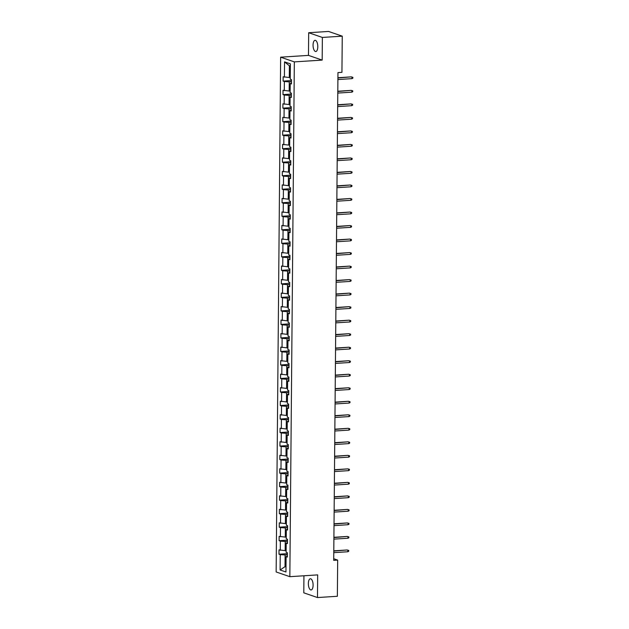 <?xml version="1.0" encoding="UTF-8"?>
<svg xmlns="http://www.w3.org/2000/svg" width="629" height="629" viewBox="0 0 629 629"><rect width="100%" height="100%" fill="white"/><g stroke="black" fill="none" stroke-linecap="round" stroke-linejoin="round"><path stroke-width="0.94" d="M313.1 585.174A5.614 2.343 -93.7 0 0 310.372 578.759A5.614 2.343 -93.7 0 0 308.359 583.547A5.614 2.343 -93.7 0 0 311.088 589.963A5.614 2.343 -93.7 0 0 313.1 585.174M317.794 46.735A5.614 2.343 -93.7 0 0 315.066 40.311A5.614 2.343 -93.7 0 0 313.061 45.099A5.614 2.343 -93.7 0 0 315.789 51.523A5.614 2.343 -93.7 0 0 317.794 46.735M303.933 575.771L303.791 592.832L317.48 597.55L337.364 596.276L337.679 560.093L333.716 558.733M280.636 57.176L276.147 571.965L289.843 576.675L294.333 61.886L280.636 57.176L308.477 55.383L322.174 60.101L322.37 37.441L308.674 32.724L308.477 55.383M308.674 32.724L328.558 31.45L342.255 36.167L322.37 37.441M287.343 554.817L285.126 554.959L285.023 566.658L280.102 569.976L280.235 554.644L278.993 554.212L287.351 553.677M285.998 566.595L285.023 566.658L285.991 566.988M285.126 554.959L280.235 554.644M287.461 541.302L285.244 541.443L285.165 550.627L279.032 549.88L278.993 554.212M280.275 550.304L280.353 541.121L279.111 540.696L287.469 540.162M287.579 527.786L285.362 527.928L285.283 537.111L279.15 536.364L279.111 540.696M280.392 536.789L280.471 527.605L279.229 527.181L287.587 526.646M287.697 514.27L285.48 514.412L285.401 523.595L279.268 522.848L279.229 527.181M280.51 523.273L280.589 514.09L279.347 513.665L287.705 513.122M287.815 500.747L285.597 500.888L285.519 510.08L279.386 509.325L279.347 513.665M280.628 509.757L280.707 500.574L279.465 500.141L287.823 499.607M287.933 487.231L285.715 487.373L285.637 496.556L279.504 495.809L279.465 500.141M280.746 496.242L280.825 487.05L279.583 486.626L287.94 486.091M288.051 473.716L285.833 473.857L285.755 483.041L279.622 482.294L279.583 486.626M280.864 482.718L280.943 473.535L279.701 473.11L288.058 472.576M288.168 460.2L285.951 460.342L285.873 469.525L279.74 468.778L279.701 473.11M280.982 469.203L281.061 460.019L279.819 459.595L288.176 459.052M288.286 446.676L286.069 446.818L285.991 456.009L279.858 455.262L279.819 459.595M281.1 455.687L281.179 446.504L279.936 446.071L288.294 445.536M288.404 433.161L286.187 433.302L286.109 442.486L279.976 441.739L279.936 446.071M281.218 442.171L281.297 432.98L280.054 432.555L288.412 432.021M288.522 419.645L286.305 419.787L286.226 428.97L280.094 428.223L280.054 432.555M281.336 428.648L281.415 419.464L280.172 419.04L288.53 418.505M288.64 406.13L286.423 406.271L286.344 415.454L280.212 414.708L280.172 419.04M281.454 415.132L281.533 405.949L280.29 405.524L288.648 404.982M288.758 392.606L286.541 392.755L286.462 401.939L280.33 401.192L280.29 405.524M281.572 401.617L281.65 392.433L280.408 392.001L288.766 391.466M288.876 379.09L286.659 379.232L286.58 388.423L280.448 387.668L280.408 392.001M281.69 388.101L281.768 378.917L280.526 378.485L288.884 377.95M288.994 365.575L286.777 365.716L286.698 374.9L280.565 374.153L280.526 378.485M281.808 374.577L281.886 365.394L280.644 364.969L289.002 364.435M289.112 352.059L286.895 352.201L286.816 361.384L280.683 360.637L280.644 364.969M281.926 361.062L282.004 351.878L280.762 351.454L289.12 350.919M289.23 338.544L287.013 338.685L286.934 347.868L280.801 347.122L280.762 351.454M282.044 347.546L282.122 338.363L280.88 337.938L289.238 337.396M289.348 325.02L287.131 325.162L287.052 334.353L280.919 333.598L280.88 337.938M282.162 334.03L282.24 324.847L280.998 324.415L289.356 323.88M289.466 311.504L287.249 311.646L287.17 320.829L281.037 320.082L280.998 324.415M282.279 320.515L282.358 311.324L281.116 310.899L289.474 310.364M289.584 297.989L287.367 298.13L287.288 307.314L281.155 306.567L281.116 310.899M282.397 306.991L282.476 297.808L281.234 297.383L289.592 296.849M289.702 284.473L287.484 284.615L287.406 293.798L281.273 293.051L281.234 297.383M282.515 293.476L282.594 284.292L281.352 283.868L289.71 283.325M289.82 270.95L287.602 271.091L287.524 280.282L281.391 279.535L281.352 283.868M282.633 279.96L282.712 270.777L281.47 270.344L289.827 269.81M289.938 257.434L287.72 257.576L287.642 266.759L281.509 266.012L281.47 270.344M282.751 266.444L282.83 257.253L281.588 256.829L289.945 256.294M290.055 243.918L287.838 244.06L287.76 253.243L281.627 252.496L281.588 256.829M282.869 252.921L282.948 243.738L281.706 243.313L290.063 242.778M290.173 230.403L287.956 230.544L287.878 239.728L281.745 238.981L281.706 243.313M282.987 239.405L283.066 230.222L281.823 229.797L290.181 229.255M290.291 216.879L288.074 217.029L287.996 226.212L281.863 225.465L281.823 229.797M283.105 225.89L283.184 216.706L281.941 216.274L290.299 215.739M290.409 203.364L288.192 203.505L288.113 212.696L281.981 211.942L281.941 216.274M283.223 212.374L283.302 203.191L282.059 202.758L290.417 202.224M290.527 189.848L288.31 189.989L288.231 199.173L282.099 198.426L282.059 202.758M283.341 198.85L283.42 189.667L282.177 189.243L290.535 188.708M290.645 176.332L288.428 176.474L288.349 185.657L282.217 184.91L282.177 189.243M283.459 185.335L283.537 176.151L282.295 175.727L290.653 175.192M290.763 162.817L288.546 162.958L288.467 172.142L282.335 171.395L282.295 175.727M283.577 171.819L283.655 162.636L282.413 162.211L290.771 161.669M290.881 149.293L288.664 149.435L288.585 158.626L282.452 157.879L282.413 162.211M283.695 158.304L283.773 149.12L282.531 148.688L290.889 148.153M290.999 135.778L288.782 135.919L288.703 145.102L282.57 144.356L282.531 148.688M283.813 144.788L283.891 135.597L282.649 135.172L291.007 134.637M291.117 122.262L288.9 122.403L288.821 131.587L282.688 130.84L282.649 135.172M283.931 131.264L284.009 122.081L282.767 121.656L291.125 121.122M291.235 108.746L289.018 108.888L288.939 118.071L282.806 117.324L282.767 121.656M284.049 117.749L284.127 108.565L282.885 108.141L291.243 107.598M291.353 95.223L289.136 95.364L289.057 104.556L282.924 103.809L282.885 108.141M284.166 104.233L284.245 95.05L283.003 94.617L291.361 94.083M291.471 81.707L289.254 81.849L289.175 91.032L283.042 90.285L283.003 94.617M284.284 90.718L284.363 81.526L283.121 81.102L291.479 80.567M290.362 66.155L289.395 65.817L289.293 77.516L283.16 76.769L283.121 81.102M284.402 77.194L284.536 61.862L290.386 63.875L290.244 79.215L291.486 79.639L291.447 83.971L290.213 83.547L290.126 92.73L291.369 93.155L291.329 97.487L290.095 97.063L290.008 106.246L291.251 106.671L291.211 111.003L289.977 110.578L289.89 119.762L291.133 120.194L291.093 124.526L289.859 124.094L289.772 133.277L291.015 133.71L290.975 138.042L289.741 137.609L289.654 146.801L290.897 147.225L290.857 151.558L289.623 151.133L289.537 160.316L290.779 160.741L290.74 165.073L289.505 164.649L289.419 173.832L290.661 174.257L290.622 178.589L289.387 178.164L289.301 187.348L290.543 187.78L290.504 192.112L289.269 191.68L289.183 200.871L290.425 201.296L290.386 205.628L289.151 205.203L289.065 214.387L290.307 214.811L290.268 219.144L289.033 218.719L288.947 227.902L290.189 228.327L290.15 232.659L288.915 232.235L288.829 241.418L290.071 241.851L290.032 246.183L288.797 245.75L288.711 254.942L289.953 255.366L289.914 259.698L288.68 259.274L288.593 268.457L289.835 268.882L289.796 273.214L288.562 272.789L288.475 281.973L289.717 282.397L289.678 286.73L288.444 286.305L288.357 295.488L289.599 295.921L289.56 300.253L288.326 299.821L288.239 309.004L289.482 309.437L289.442 313.769L288.208 313.336L288.121 322.528L289.364 322.952L289.324 327.284L288.09 326.86L288.003 336.043L289.246 336.468L289.206 340.8L287.972 340.375L287.885 349.559L289.128 349.983L289.088 354.316L287.854 353.891L287.767 363.075L289.01 363.507L288.97 367.839L287.736 367.407L287.65 376.598L288.892 377.023L288.853 381.355L287.618 380.93L287.532 390.114L288.774 390.538L288.735 394.87L287.5 394.446L287.414 403.629L288.656 404.054L288.617 408.386L287.382 407.962L287.296 417.145L288.538 417.577L288.499 421.91L287.264 421.477L287.178 430.668L288.42 431.093L288.381 435.425L287.146 435.001L287.06 444.184L288.302 444.609L288.263 448.941L287.028 448.516L286.942 457.7L288.184 458.124L288.145 462.457L286.91 462.032L286.824 471.215L288.066 471.648L288.027 475.98L286.793 475.548L286.706 484.731L287.948 485.163L287.909 489.496L286.675 489.063L286.588 498.254L287.83 498.679L287.791 503.011L286.557 502.587L286.47 511.77L287.712 512.195L287.673 516.527L286.439 516.102L286.352 525.286L287.595 525.71L287.555 530.043L286.321 529.618L286.234 538.801L287.477 539.234L287.437 543.566L286.203 543.134L286.116 552.325L287.359 552.749L287.319 557.082L286.085 556.657L285.951 571.989L280.102 569.976M342.255 36.167L341.94 72.343L337.962 72.594L333.708 560.353L337.679 560.093M287.445 542.615L286.203 543.134M286.132 550.564L285.165 550.627M285.244 541.443L280.353 541.121M287.563 529.099L286.321 529.618M286.25 537.048L285.283 537.111M285.362 527.928L280.471 527.605M287.681 515.576L286.439 516.102M286.368 523.532L285.401 523.595M285.48 514.412L280.589 514.09M287.799 502.06L286.557 502.587M286.486 510.017L285.519 510.08M285.597 500.888L280.707 500.574M287.917 488.544L286.675 489.063M286.604 496.493L285.637 496.556M285.715 487.373L280.825 487.05M288.035 475.029L286.793 475.548M286.722 482.978L285.755 483.041M285.833 473.857L280.943 473.535M288.153 461.505L286.91 462.032M286.84 469.462L285.873 469.525M285.951 460.342L281.061 460.019M288.271 447.99L287.028 448.516M286.958 455.946L285.991 456.009M286.069 446.818L281.179 446.504M288.389 434.474L287.146 435.001M287.076 442.431L286.109 442.486M286.187 433.302L281.297 432.98M288.507 420.958L287.264 421.477M287.194 428.907L286.226 428.97M286.305 419.787L281.415 419.464M288.625 407.435L287.382 407.962M287.311 415.392L286.344 415.454M286.423 406.271L281.533 405.949M288.742 393.919L287.5 394.446M287.429 401.876L286.462 401.939M286.541 392.755L281.65 392.433M288.86 380.403L287.618 380.93M287.547 388.36L286.58 388.423M286.659 379.232L281.768 378.917M288.978 366.888L287.736 367.407M287.665 374.837L286.698 374.9M286.777 365.716L281.886 365.394M289.096 353.372L287.854 353.891M287.783 361.321L286.816 361.384M286.895 352.201L282.004 351.878M289.214 339.849L287.972 340.375M287.901 347.806L286.934 347.868M287.013 338.685L282.122 338.363M289.332 326.333L288.09 326.86M288.019 334.29L287.052 334.353M287.131 325.162L282.24 324.847M289.45 312.817L288.208 313.336M288.137 320.766L287.17 320.829M287.249 311.646L282.358 311.324M289.568 299.302L288.326 299.821M288.255 307.251L287.288 307.314M287.367 298.13L282.476 297.808M289.686 285.778L288.444 286.305M288.373 293.735L287.406 293.798M287.484 284.615L282.594 284.292M289.804 272.263L288.562 272.789M288.491 280.219L287.524 280.282M287.602 271.091L282.712 270.777M289.922 258.747L288.68 259.274M288.609 266.704L287.642 266.759M287.72 257.576L282.83 257.253M290.04 245.231L288.797 245.75M288.727 253.18L287.76 253.243M287.838 244.06L282.948 243.738M290.158 231.708L288.915 232.235M288.845 239.665L287.878 239.728M287.956 230.544L283.066 230.222M290.276 218.192L289.033 218.719M288.963 226.149L287.996 226.212M288.074 217.029L283.184 216.706M290.394 204.677L289.151 205.203M289.081 212.633L288.113 212.696M288.192 203.505L283.302 203.191M290.512 191.161L289.269 191.68M289.198 199.11L288.231 199.173M288.31 189.989L283.42 189.667M290.629 177.645L289.387 178.164M289.316 185.594L288.349 185.657M288.428 176.474L283.537 176.151M290.747 164.122L289.505 164.649M289.434 172.079L288.467 172.142M288.546 162.958L283.655 162.636M290.865 150.606L289.623 151.133M289.552 158.563L288.585 158.626M288.664 149.435L283.773 149.12M290.983 137.091L289.741 137.609M289.67 145.04L288.703 145.102M288.782 135.919L283.891 135.597M291.101 123.575L289.859 124.094M289.788 131.524L288.821 131.587M288.9 122.403L284.009 122.081M291.219 110.051L289.977 110.578M289.906 118.008L288.939 118.071M289.018 108.888L284.127 108.565M291.337 96.536L290.095 97.063M290.024 104.493L289.057 104.556M289.136 95.364L284.245 95.05M291.455 83.02L290.213 83.547M290.142 90.977L289.175 91.032M289.254 81.849L284.363 81.526M317.48 597.55L317.676 574.89L289.843 576.675M322.174 60.101L294.333 61.886M290.26 77.453L289.293 77.516M289.395 65.817L284.536 61.862M287.327 556.13L286.085 556.657M337.915 77.988L351.304 76.856L352.853 77.32L351.973 77.084L351.957 78.649L337.899 79.553M351.304 76.856L337.915 77.721M352.853 77.32L352.845 78.185L351.957 78.649M337.797 91.504L351.186 90.372L352.735 90.835L351.855 90.607L351.839 92.164L337.781 93.068M351.186 90.372L337.797 91.236M352.735 90.835L352.727 91.7L351.839 92.164M337.679 105.027L351.068 103.895L352.617 104.351L351.737 104.123L351.721 105.68L337.663 106.584M351.068 103.895L337.679 104.752M352.617 104.351L352.61 105.216L351.721 105.68M337.561 118.543L350.951 117.411L352.499 117.867L351.619 117.639L351.603 119.195L337.545 120.1M350.951 117.411L337.561 118.268M352.499 117.867L352.492 118.732L351.603 119.195M337.443 132.059L350.833 130.926L352.382 131.382L351.501 131.154L351.485 132.719L337.427 133.615M350.833 130.926L337.443 131.783M352.382 131.382L352.374 132.255L351.485 132.719M337.325 145.574L350.715 144.442L352.264 144.906L351.383 144.678L351.367 146.235L337.309 147.139M350.715 144.442L337.325 145.307M352.264 144.906L352.256 145.771L351.367 146.235M337.207 159.098L350.597 157.965L352.146 158.422L351.265 158.194L351.249 159.75L337.191 160.654M350.597 157.965L337.207 158.822M352.146 158.422L352.138 159.286L351.249 159.75M337.089 172.613L350.479 171.481L352.028 171.937L351.147 171.709L351.131 173.266L337.073 174.17M350.479 171.481L337.089 172.338M352.028 171.937L352.02 172.802L351.131 173.266M336.971 186.129L350.361 184.997L351.91 185.453L351.029 185.225L351.013 186.789L336.955 187.686M350.361 184.997L336.971 185.854M351.91 185.453L351.902 186.326L351.013 186.789M336.853 199.645L350.243 198.512L351.792 198.976L350.911 198.74L350.896 200.305L336.837 201.209M350.243 198.512L336.853 199.377M351.792 198.976L351.784 199.841L350.896 200.305M336.735 213.16L350.125 212.036L351.674 212.492L350.793 212.264L350.778 213.821L336.719 214.725M350.125 212.036L336.735 212.893M351.674 212.492L351.666 213.357L350.778 213.821M336.617 226.684L350.007 225.552L351.556 226.008L350.675 225.78L350.66 227.336L336.601 228.241M350.007 225.552L336.617 226.409M351.556 226.008L351.548 226.872L350.66 227.336M336.499 240.199L349.889 239.067L351.438 239.523L350.557 239.295L350.542 240.86L336.484 241.756M349.889 239.067L336.499 239.924M351.438 239.523L351.43 240.396L350.542 240.86M336.381 253.715L349.771 252.583L351.32 253.047L350.439 252.811L350.424 254.375L336.366 255.28M349.771 252.583L336.381 253.448M351.32 253.047L351.312 253.912L350.424 254.375M336.263 267.231L349.653 266.098L351.202 266.562L350.322 266.334L350.306 267.891L336.248 268.795M349.653 266.098L336.263 266.963M351.202 266.562L351.194 267.427L350.306 267.891M336.145 280.754L349.535 279.622L351.084 280.078L350.204 279.85L350.188 281.407L336.13 282.311M349.535 279.622L336.145 280.479M351.084 280.078L351.076 280.943L350.188 281.407M336.028 294.27L349.417 293.138L350.966 293.594L350.086 293.366L350.07 294.922L336.012 295.827M349.417 293.138L336.028 293.995M350.966 293.594L350.958 294.458L350.07 294.922M335.91 307.785L349.299 306.653L350.848 307.109L349.968 306.881L349.952 308.446L335.894 309.342M349.299 306.653L335.91 307.51M350.848 307.109L350.84 307.982L349.952 308.446M335.792 321.301L349.181 320.169L350.73 320.633L349.85 320.405L349.834 321.962L335.776 322.866M349.181 320.169L335.792 321.034M350.73 320.633L350.723 321.498L349.834 321.962M335.674 334.825L349.064 333.692L350.612 334.148L349.732 333.92L349.716 335.477L335.658 336.381M349.064 333.692L335.674 334.549M350.612 334.148L350.605 335.013L349.716 335.477M335.556 348.34L348.946 347.208L350.495 347.664L349.614 347.436L349.598 348.993L335.54 349.897M348.946 347.208L335.556 348.065M350.495 347.664L350.487 348.529L349.598 348.993M335.438 361.856L348.828 360.724L350.377 361.18L349.496 360.952L349.48 362.516L335.422 363.413M348.828 360.724L335.438 361.581M350.377 361.18L350.369 362.052L349.48 362.516M335.32 375.371L348.71 374.239L350.259 374.703L349.378 374.467L349.362 376.032L335.304 376.936M348.71 374.239L335.32 375.104M350.259 374.703L350.251 375.568L349.362 376.032M335.202 388.887L348.592 387.763L350.141 388.219L349.26 387.991L349.244 389.548L335.186 390.452M348.592 387.763L335.202 388.62M350.141 388.219L350.133 389.084L349.244 389.548M335.084 402.411L348.474 401.278L350.023 401.734L349.142 401.506L349.126 403.063L335.068 403.967M348.474 401.278L335.084 402.135M350.023 401.734L350.015 402.599L349.126 403.063M334.966 415.926L348.356 414.794L349.905 415.25L349.024 415.022L349.009 416.587L334.95 417.483M348.356 414.794L334.966 415.651M349.905 415.25L349.897 416.123L349.009 416.587M334.848 429.442L348.238 428.31L349.787 428.774L348.906 428.538L348.891 430.102L334.832 431.007M348.238 428.31L334.848 429.175M349.787 428.774L349.779 429.638L348.891 430.102M334.73 442.958L348.12 441.825L349.669 442.289L348.788 442.061L348.773 443.618L334.714 444.522M348.12 441.825L334.73 442.69M349.669 442.289L349.661 443.154L348.773 443.618M334.612 456.481L348.002 455.349L349.551 455.805L348.67 455.577L348.655 457.134L334.597 458.038M348.002 455.349L334.612 456.206M349.551 455.805L349.543 456.67L348.655 457.134M334.494 469.997L347.884 468.864L349.433 469.32L348.552 469.092L348.537 470.649L334.479 471.553M347.884 468.864L334.494 469.721M349.433 469.32L349.425 470.185L348.537 470.649M334.376 483.512L347.766 482.38L349.315 482.836L348.435 482.608L348.419 484.173L334.361 485.069M347.766 482.38L334.376 483.237M349.315 482.836L349.307 483.709L348.419 484.173M334.258 497.028L347.648 495.896L349.197 496.36L348.317 496.132L348.301 497.688L334.243 498.593M347.648 495.896L334.258 496.761M349.197 496.36L349.189 497.224L348.301 497.688M334.141 510.551L347.53 509.419L349.079 509.875L348.199 509.647L348.183 511.204L334.125 512.108M347.53 509.419L334.141 510.276M349.079 509.875L349.071 510.74L348.183 511.204M334.023 524.067L347.412 522.935L348.961 523.391L348.081 523.163L348.065 524.72L334.007 525.624M347.412 522.935L334.023 523.792M348.961 523.391L348.953 524.256L348.065 524.72M333.905 537.583L347.294 536.451L348.843 536.907L347.963 536.679L347.947 538.243L333.889 539.139M347.294 536.451L333.905 537.308M348.843 536.907L348.836 537.779L347.947 538.243M333.787 551.098L347.177 549.966L348.725 550.43L347.845 550.194L347.829 551.759L333.771 552.663M347.177 549.966L333.787 550.831M348.725 550.43L348.718 551.295L347.829 551.759"/></g></svg>
